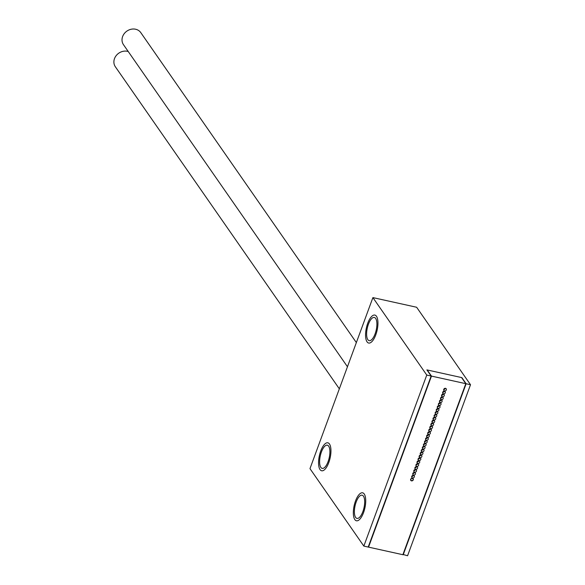 <?xml version="1.0" encoding="UTF-8"?>
<svg xmlns="http://www.w3.org/2000/svg" width="585" height="585" viewBox="0 0 585 585"><rect width="100%" height="100%" fill="white"/><g stroke="black" fill="none" stroke-linecap="round" stroke-linejoin="round"><path stroke-width="0.88" d="M402.97 554.448L407.577 555.75L470.508 384.718L416.637 307.257L372.901 297.604L309.977 468.636L363.841 546.09L426.765 375.058L372.901 297.604M403.204 554.785L466.128 383.753L461.872 377.625L426.882 369.895L431.145 376.023L368.214 547.055L363.841 546.09M470.508 384.718L466.128 383.753M431.145 376.023L426.765 375.058M321.414 451.986A11.883 4.563 -77.5 0 0 322.196 468.395A11.883 4.563 -77.5 0 0 328.097 461.594A11.883 4.563 -77.5 0 0 327.322 445.185A11.883 4.563 -77.5 0 0 321.414 451.986M356.192 501.988A11.883 4.563 -77.5 0 0 356.967 518.398A11.883 4.563 -77.5 0 0 362.875 511.597A11.883 4.563 -77.5 0 0 362.093 495.188A11.883 4.563 -77.5 0 0 356.192 501.988M368.411 324.251A11.883 4.563 -77.5 0 0 369.193 340.66A11.883 4.563 -77.5 0 0 375.095 333.859A11.883 4.563 -77.5 0 0 374.32 317.45A11.883 4.563 -77.5 0 0 368.411 324.251M328.785 462.581A14.325 5.499 102.5 0 1 321.67 470.779A14.325 5.499 102.5 0 1 320.734 450.998A14.325 5.499 102.5 0 1 327.849 442.808A14.325 5.499 102.5 0 1 328.785 462.581M363.556 512.584A14.325 5.499 102.5 0 1 356.44 520.782A14.325 5.499 102.5 0 1 355.505 501.001A14.325 5.499 102.5 0 1 362.62 492.811A14.325 5.499 102.5 0 1 363.556 512.584M375.782 334.847A14.325 5.499 102.5 0 1 368.667 343.044A14.325 5.499 102.5 0 1 367.731 323.264A14.325 5.499 102.5 0 1 374.846 315.074A14.325 5.499 102.5 0 1 375.782 334.847M402.875 554.712L368.543 547.129L431.467 376.096L465.806 383.68L402.875 554.712M445.529 388.33A1.455 1.265 145.2 0 0 444.571 390.926A1.455 1.265 145.2 0 0 445.529 388.33M444.461 391.233A1.455 1.265 145.2 0 0 443.503 393.829A1.455 1.265 145.2 0 0 444.461 391.233M443.393 394.129A1.455 1.265 145.2 0 0 442.443 396.732A1.455 1.265 145.2 0 0 443.393 394.129M442.326 397.032A1.455 1.265 145.2 0 0 441.375 399.628A1.455 1.265 145.2 0 0 442.326 397.032M441.258 399.935A1.455 1.265 145.2 0 0 440.308 402.531A1.455 1.265 145.2 0 0 441.258 399.935M440.191 402.838A1.455 1.265 145.2 0 0 439.24 405.434A1.455 1.265 145.2 0 0 440.191 402.838M439.123 405.734A1.455 1.265 145.2 0 0 438.172 408.337A1.455 1.265 145.2 0 0 439.123 405.734M438.055 408.637A1.455 1.265 145.2 0 0 437.105 411.233A1.455 1.265 145.2 0 0 438.055 408.637M436.988 411.54A1.455 1.265 145.2 0 0 436.037 414.136A1.455 1.265 145.2 0 0 436.988 411.54M435.92 414.443A1.455 1.265 145.2 0 0 434.969 417.039A1.455 1.265 145.2 0 0 435.92 414.443M434.852 417.339A1.455 1.265 145.2 0 0 433.902 419.942A1.455 1.265 145.2 0 0 434.852 417.339M433.792 420.242A1.455 1.265 145.2 0 0 432.834 422.838A1.455 1.265 145.2 0 0 433.792 420.242M432.724 423.145A1.455 1.265 145.2 0 0 431.767 425.741A1.455 1.265 145.2 0 0 432.724 423.145M431.657 426.041A1.455 1.265 145.2 0 0 430.699 428.644A1.455 1.265 145.2 0 0 431.657 426.041M430.589 428.944A1.455 1.265 145.2 0 0 429.631 431.54A1.455 1.265 145.2 0 0 430.589 428.944M429.522 431.847A1.455 1.265 145.2 0 0 428.564 434.443A1.455 1.265 145.2 0 0 429.522 431.847M428.454 434.75A1.455 1.265 145.2 0 0 427.496 437.346A1.455 1.265 145.2 0 0 428.454 434.75M427.386 437.646A1.455 1.265 145.2 0 0 426.428 440.249A1.455 1.265 145.2 0 0 427.386 437.646M426.319 440.549A1.455 1.265 145.2 0 0 425.361 443.145A1.455 1.265 145.2 0 0 426.319 440.549M425.251 443.452A1.455 1.265 145.2 0 0 424.293 446.048A1.455 1.265 145.2 0 0 425.251 443.452M424.183 446.355A1.455 1.265 145.2 0 0 423.226 448.951A1.455 1.265 145.2 0 0 424.183 446.355M423.116 449.251A1.455 1.265 145.2 0 0 422.158 451.854A1.455 1.265 145.2 0 0 423.116 449.251M422.048 452.154A1.455 1.265 145.2 0 0 421.09 454.75A1.455 1.265 145.2 0 0 422.048 452.154M420.981 455.057A1.455 1.265 145.2 0 0 420.023 457.653A1.455 1.265 145.2 0 0 420.981 455.057M419.913 457.953A1.455 1.265 145.2 0 0 418.955 460.556A1.455 1.265 145.2 0 0 419.913 457.953M418.845 460.856A1.455 1.265 145.2 0 0 417.887 463.452A1.455 1.265 145.2 0 0 418.845 460.856M417.778 463.759A1.455 1.265 145.2 0 0 416.82 466.355A1.455 1.265 145.2 0 0 417.778 463.759M416.71 466.662A1.455 1.265 145.2 0 0 415.752 469.258A1.455 1.265 145.2 0 0 416.71 466.662M415.642 469.558A1.455 1.265 145.2 0 0 414.685 472.161A1.455 1.265 145.2 0 0 415.642 469.558M414.575 472.461A1.455 1.265 145.2 0 0 413.617 475.057A1.455 1.265 145.2 0 0 414.575 472.461M413.507 475.364A1.455 1.265 145.2 0 0 412.549 477.96A1.455 1.265 145.2 0 0 413.507 475.364M412.44 478.267A1.455 1.265 145.2 0 0 411.482 480.863A1.455 1.265 145.2 0 0 412.44 478.267M465.806 383.68L461.543 377.552L427.211 369.969L431.467 376.096M443.693 389.478A1.455 1.265 145.2 0 0 445.382 388.308M442.626 392.381A1.455 1.265 145.2 0 0 444.315 391.204M441.558 395.284A1.455 1.265 145.2 0 0 443.247 394.107M440.49 398.188A1.455 1.265 145.2 0 0 442.18 397.01M439.43 401.083A1.455 1.265 145.2 0 0 441.119 399.913M438.362 403.986A1.455 1.265 145.2 0 0 440.052 402.809M437.295 406.889A1.455 1.265 145.2 0 0 438.984 405.712M436.227 409.785A1.455 1.265 145.2 0 0 437.916 408.615M435.16 412.688A1.455 1.265 145.2 0 0 436.849 411.518M434.092 415.591A1.455 1.265 145.2 0 0 435.781 414.414M433.024 418.494A1.455 1.265 145.2 0 0 434.714 417.317M431.957 421.39A1.455 1.265 145.2 0 0 433.646 420.22M430.889 424.293A1.455 1.265 145.2 0 0 432.578 423.116M429.821 427.196A1.455 1.265 145.2 0 0 431.511 426.019M428.754 430.099A1.455 1.265 145.2 0 0 430.443 428.922M427.686 432.995A1.455 1.265 145.2 0 0 429.375 431.825M426.619 435.898A1.455 1.265 145.2 0 0 428.308 434.721M425.551 438.801A1.455 1.265 145.2 0 0 427.24 437.624M424.483 441.697A1.455 1.265 145.2 0 0 426.172 440.527M423.416 444.6A1.455 1.265 145.2 0 0 425.105 443.43M422.348 447.503A1.455 1.265 145.2 0 0 424.037 446.326M421.28 450.406A1.455 1.265 145.2 0 0 422.97 449.229M420.213 453.302A1.455 1.265 145.2 0 0 421.902 452.132M419.145 456.205A1.455 1.265 145.2 0 0 420.834 455.028M418.078 459.108A1.455 1.265 145.2 0 0 419.767 457.931M417.01 462.011A1.455 1.265 145.2 0 0 418.699 460.834M415.942 464.907A1.455 1.265 145.2 0 0 417.631 463.737M414.875 467.81A1.455 1.265 145.2 0 0 416.564 466.633M413.807 470.713A1.455 1.265 145.2 0 0 415.496 469.536M412.739 473.616A1.455 1.265 145.2 0 0 414.429 472.439M411.672 476.512A1.455 1.265 145.2 0 0 413.361 475.342M339.337 388.835L115.347 66.756A10.552 9.184 -34.8 0 1 114.492 58.632A10.552 9.184 -34.8 0 1 128.232 51.517M347.461 366.751L123.472 44.672A10.552 9.184 -34.8 0 1 122.623 36.548A10.552 9.184 -34.8 0 1 131.15 29.25A10.552 9.184 -34.8 0 1 140.795 32.628L356.353 342.583M410.867 479.32A1.214 1.053 -34.8 0 1 413.054 479.802A1.214 1.053 -34.8 0 1 410.867 479.32M412.959 478.874L412.557 478.296M410.97 480.256L410.568 479.678"/></g></svg>
